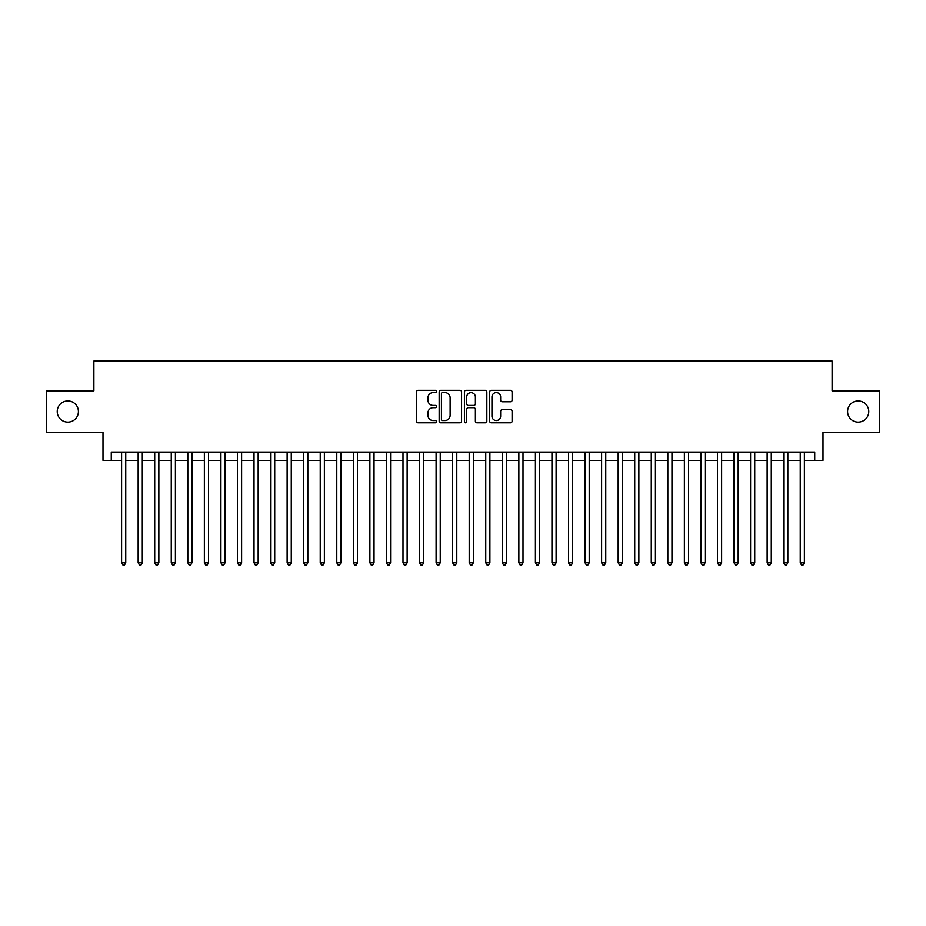 <?xml version="1.0" encoding="UTF-8"?>
<svg xmlns="http://www.w3.org/2000/svg" width="926" height="926" viewBox="0 0 926 926"><rect width="100%" height="100%" fill="white"/><g stroke="black" fill="none" stroke-linecap="round" stroke-linejoin="round"><path stroke-width="1.39" d="M436.516 391.443A1.134 1.134 0 0 0 435.382 390.309L418.112 390.309A1.62 1.62 0 0 0 416.492 391.93L416.492 421.18A1.62 1.62 0 0 0 418.112 422.8L435.382 422.8A1.134 1.134 0 0 0 436.516 421.666A1.134 1.134 0 0 0 435.382 420.531L433.148 420.531A5.197 5.197 0 0 1 427.951 415.334L427.951 412.892A5.197 5.197 0 0 1 433.148 407.695L435.382 407.695A1.134 1.134 0 0 0 436.516 406.56A1.134 1.134 0 0 0 435.382 405.414L433.148 405.414A5.197 5.197 0 0 1 427.951 400.217L427.951 397.786A5.197 5.197 0 0 1 433.148 392.589L435.382 392.589A1.134 1.134 0 0 0 436.516 391.443M847.591 411.526A10.591 10.591 0 0 0 858.182 422.117A10.591 10.591 0 0 0 868.773 411.526A10.591 10.591 0 0 0 858.182 400.935A10.591 10.591 0 0 0 847.591 411.526M57.227 411.526A10.591 10.591 0 0 0 67.818 422.117A10.591 10.591 0 0 0 78.409 411.526A10.591 10.591 0 0 0 67.818 400.935A10.591 10.591 0 0 0 57.227 411.526M510.481 401.768A1.62 1.62 0 0 0 512.101 400.136L512.101 391.93A1.62 1.62 0 0 0 510.481 390.309L491.312 390.309A1.62 1.62 0 0 0 489.68 391.93L489.68 421.18A1.62 1.62 0 0 0 491.312 422.8L510.481 422.8A1.62 1.62 0 0 0 512.101 421.18L512.101 411.271A1.62 1.62 0 0 0 510.481 409.639L502.274 409.639A1.62 1.62 0 0 0 500.653 411.271L500.653 416.179A4.341 4.341 0 0 1 496.301 420.531A4.341 4.341 0 0 1 491.961 416.179L491.961 396.93A4.341 4.341 0 0 1 496.301 392.589A4.341 4.341 0 0 1 500.653 396.93L500.653 400.136A1.62 1.62 0 0 0 502.274 401.768L510.481 401.768M111.27 460.349L111.27 452.073L814.73 452.073L814.73 460.349L823.006 460.349L823.006 432.21L879.7 432.21L879.7 390.83L832.115 390.83L832.115 361.036L93.885 361.036L93.885 390.83L46.3 390.83L46.3 432.21L102.994 432.21L102.994 460.349L121.607 460.349M461.576 391.93A1.62 1.62 0 0 0 459.956 390.309L440.788 390.309A1.62 1.62 0 0 0 439.155 391.93L439.155 421.18A1.62 1.62 0 0 0 440.788 422.8L459.956 422.8A1.62 1.62 0 0 0 461.576 421.18L461.576 391.93M466.044 390.309L485.212 390.309A1.62 1.62 0 0 1 486.845 391.93L486.845 421.18A1.62 1.62 0 0 1 485.212 422.8L477.017 422.8A1.62 1.62 0 0 1 475.385 421.18L475.385 409.315A1.62 1.62 0 0 0 473.765 407.695L468.325 407.695A1.62 1.62 0 0 0 466.692 409.315L466.692 421.666A1.134 1.134 0 0 1 465.558 422.8A1.134 1.134 0 0 1 464.424 421.666L464.424 391.93A1.62 1.62 0 0 1 466.044 390.309M125.751 460.349L138.159 460.349M142.303 460.349L154.711 460.349M158.855 460.349L171.264 460.349M175.408 460.349L187.816 460.349M191.96 460.349L204.368 460.349M208.512 460.349L220.92 460.349M225.064 460.349L237.473 460.349M241.617 460.349L254.025 460.349M258.169 460.349L270.577 460.349M274.721 460.349L287.129 460.349M291.273 460.349L303.682 460.349M307.826 460.349L320.234 460.349M324.378 460.349L336.786 460.349M340.93 460.349L353.338 460.349M357.482 460.349L369.891 460.349M374.035 460.349L386.443 460.349M390.587 460.349L402.995 460.349M407.139 460.349L419.547 460.349M423.691 460.349L436.1 460.349M440.244 460.349L452.652 460.349M456.796 460.349L469.204 460.349M473.348 460.349L485.756 460.349M489.9 460.349L502.309 460.349M506.453 460.349L518.861 460.349M523.005 460.349L535.413 460.349M539.557 460.349L551.965 460.349M556.109 460.349L568.518 460.349M572.662 460.349L585.07 460.349M589.214 460.349L601.622 460.349M605.766 460.349L618.174 460.349M622.318 460.349L634.727 460.349M638.871 460.349L651.279 460.349M655.423 460.349L667.831 460.349M671.975 460.349L684.383 460.349M688.527 460.349L700.936 460.349M705.08 460.349L717.488 460.349M721.632 460.349L734.04 460.349M738.184 460.349L750.592 460.349M754.736 460.349L767.145 460.349M771.289 460.349L783.697 460.349M787.841 460.349L800.249 460.349M804.393 460.349L814.73 460.349M442.57 392.589A1.134 1.134 0 0 0 441.436 393.724L441.436 419.397A1.134 1.134 0 0 0 442.57 420.531L444.92 420.531A5.197 5.197 0 0 0 450.129 415.334L450.129 397.786A5.197 5.197 0 0 0 444.92 392.589L442.57 392.589M475.385 397.011A4.341 4.341 0 0 0 471.045 392.67A4.341 4.341 0 0 0 466.692 397.011L466.692 403.794A1.62 1.62 0 0 0 468.325 405.414L473.765 405.414A1.62 1.62 0 0 0 475.385 403.794L475.385 397.011M125.751 452.073L125.751 562.811L121.607 562.811L121.607 452.073M125.751 562.811L124.512 564.964L122.857 564.964L121.607 562.811M142.303 452.073L142.303 562.811L138.159 562.811L138.159 452.073M142.303 562.811L141.065 564.964L139.409 564.964L138.159 562.811M158.855 452.073L158.855 562.811L154.711 562.811L154.711 452.073M158.855 562.811L157.617 564.964L155.962 564.964L154.711 562.811M175.408 452.073L175.408 562.811L171.264 562.811L171.264 452.073M175.408 562.811L174.169 564.964L172.514 564.964L171.264 562.811M191.96 452.073L191.96 562.811L187.816 562.811L187.816 452.073M191.96 562.811L190.721 564.964L189.066 564.964L187.816 562.811M208.512 452.073L208.512 562.811L204.368 562.811L204.368 452.073M208.512 562.811L207.274 564.964L205.618 564.964L204.368 562.811M225.064 452.073L225.064 562.811L220.92 562.811L220.92 452.073M225.064 562.811L223.826 564.964L222.171 564.964L220.92 562.811M241.617 452.073L241.617 562.811L237.473 562.811L237.473 452.073M241.617 562.811L240.378 564.964L238.723 564.964L237.473 562.811M258.169 452.073L258.169 562.811L254.025 562.811L254.025 452.073M258.169 562.811L256.93 564.964L255.275 564.964L254.025 562.811M274.721 452.073L274.721 562.811L270.577 562.811L270.577 452.073M274.721 562.811L273.483 564.964L271.827 564.964L270.577 562.811M291.273 452.073L291.273 562.811L287.129 562.811L287.129 452.073M291.273 562.811L290.035 564.964L288.38 564.964L287.129 562.811M307.826 452.073L307.826 562.811L303.682 562.811L303.682 452.073M307.826 562.811L306.587 564.964L304.932 564.964L303.682 562.811M324.378 452.073L324.378 562.811L320.234 562.811L320.234 452.073M324.378 562.811L323.139 564.964L321.484 564.964L320.234 562.811M340.93 452.073L340.93 562.811L336.786 562.811L336.786 452.073M340.93 562.811L339.692 564.964L338.036 564.964L336.786 562.811M357.482 452.073L357.482 562.811L353.338 562.811L353.338 452.073M357.482 562.811L356.244 564.964L354.589 564.964L353.338 562.811M374.035 452.073L374.035 562.811L369.891 562.811L369.891 452.073M374.035 562.811L372.796 564.964L371.141 564.964L369.891 562.811M390.587 452.073L390.587 562.811L386.443 562.811L386.443 452.073M390.587 562.811L389.348 564.964L387.693 564.964L386.443 562.811M407.139 452.073L407.139 562.811L402.995 562.811L402.995 452.073M407.139 562.811L405.901 564.964L404.245 564.964L402.995 562.811M423.691 452.073L423.691 562.811L419.547 562.811L419.547 452.073M423.691 562.811L422.453 564.964L420.798 564.964L419.547 562.811M440.244 452.073L440.244 562.811L436.1 562.811L436.1 452.073M440.244 562.811L439.005 564.964L437.35 564.964L436.1 562.811M456.796 452.073L456.796 562.811L452.652 562.811L452.652 452.073M456.796 562.811L455.557 564.964L453.902 564.964L452.652 562.811M473.348 452.073L473.348 562.811L469.204 562.811L469.204 452.073M473.348 562.811L472.098 564.964L470.443 564.964L469.204 562.811M489.9 452.073L489.9 562.811L485.756 562.811L485.756 452.073M489.9 562.811L488.65 564.964L486.995 564.964L485.756 562.811M506.453 452.073L506.453 562.811L502.309 562.811L502.309 452.073M506.453 562.811L505.202 564.964L503.547 564.964L502.309 562.811M523.005 452.073L523.005 562.811L518.861 562.811L518.861 452.073M523.005 562.811L521.755 564.964L520.099 564.964L518.861 562.811M539.557 452.073L539.557 562.811L535.413 562.811L535.413 452.073M539.557 562.811L538.307 564.964L536.652 564.964L535.413 562.811M556.109 452.073L556.109 562.811L551.965 562.811L551.965 452.073M556.109 562.811L554.859 564.964L553.204 564.964L551.965 562.811M572.662 452.073L572.662 562.811L568.518 562.811L568.518 452.073M572.662 562.811L571.411 564.964L569.756 564.964L568.518 562.811M589.214 452.073L589.214 562.811L585.07 562.811L585.07 452.073M589.214 562.811L587.964 564.964L586.308 564.964L585.07 562.811M605.766 452.073L605.766 562.811L601.622 562.811L601.622 452.073M605.766 562.811L604.516 564.964L602.861 564.964L601.622 562.811M622.318 452.073L622.318 562.811L618.174 562.811L618.174 452.073M622.318 562.811L621.068 564.964L619.413 564.964L618.174 562.811M638.871 452.073L638.871 562.811L634.727 562.811L634.727 452.073M638.871 562.811L637.62 564.964L635.965 564.964L634.727 562.811M655.423 452.073L655.423 562.811L651.279 562.811L651.279 452.073M655.423 562.811L654.173 564.964L652.517 564.964L651.279 562.811M671.975 452.073L671.975 562.811L667.831 562.811L667.831 452.073M671.975 562.811L670.725 564.964L669.07 564.964L667.831 562.811M688.527 452.073L688.527 562.811L684.383 562.811L684.383 452.073M688.527 562.811L687.277 564.964L685.622 564.964L684.383 562.811M705.08 452.073L705.08 562.811L700.936 562.811L700.936 452.073M705.08 562.811L703.829 564.964L702.174 564.964L700.936 562.811M721.632 452.073L721.632 562.811L717.488 562.811L717.488 452.073M721.632 562.811L720.382 564.964L718.726 564.964L717.488 562.811M738.184 452.073L738.184 562.811L734.04 562.811L734.04 452.073M738.184 562.811L736.934 564.964L735.279 564.964L734.04 562.811M754.736 452.073L754.736 562.811L750.592 562.811L750.592 452.073M754.736 562.811L753.486 564.964L751.831 564.964L750.592 562.811M771.289 452.073L771.289 562.811L767.145 562.811L767.145 452.073M771.289 562.811L770.038 564.964L768.383 564.964L767.145 562.811M787.841 452.073L787.841 562.811L783.697 562.811L783.697 452.073M787.841 562.811L786.591 564.964L784.935 564.964L783.697 562.811M804.393 452.073L804.393 562.811L800.249 562.811L800.249 452.073M804.393 562.811L803.143 564.964L801.488 564.964L800.249 562.811"/></g></svg>
